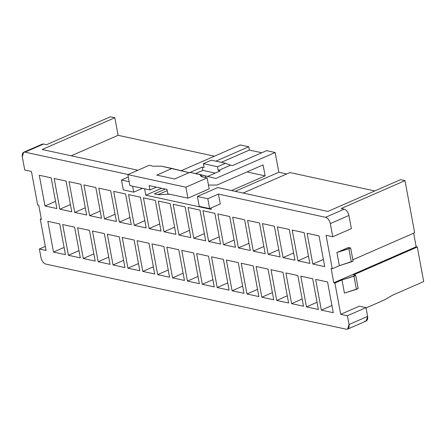 <?xml version="1.0" encoding="UTF-8"?>
<svg xmlns="http://www.w3.org/2000/svg" width="446" height="446" viewBox="0 0 446 446"><rect width="100%" height="100%" fill="white"/><g stroke="black" fill="none" stroke-linecap="round" stroke-linejoin="round"><path stroke-width="0.67" d="M187.911 198.18L167.824 193.826L187.911 198.18L209.174 188.887L187.911 198.18L185.882 187.209L207.145 177.915L203.053 177.029C200.956 176.544 200.081 175.741 200.427 174.62L215.808 178.45L275.165 152.504L278.828 172.251L286.728 173.968L278.828 172.251L275.165 152.504L266.608 150.648L275.165 152.504L215.808 178.45L205.272 175.863L205.589 177.58L205.272 175.863L189.873 172.329L200.427 174.62L200.354 175.256L203.053 177.029L207.145 177.915L185.882 187.209L187.911 198.18M289.95 172.557L374.757 190.938L289.95 172.557L243.076 193.046L289.95 172.557M400.53 179.677L404.99 180.641L414.652 232.756L404.99 180.641L400.53 179.677L327.877 211.426L217.771 187.565L197.394 196.469L217.771 187.565L327.877 211.426L400.53 179.677M413.659 233.191L416.179 246.777L417.294 247.023L423.7 281.582L392.692 295.135L423.7 281.582L417.294 247.023L353.505 274.903L417.294 247.023L416.179 246.777L333.786 282.792L331.138 268.531L332.259 268.771L326.054 235.31L332.749 236.759L330.308 223.591C329.46 220.235 327.882 218.133 325.574 217.302L218.44 194.082L220.268 203.956L218.44 194.082L207.808 198.726L209.637 208.6L220.268 203.956L209.637 208.6L207.808 198.726L197.394 196.469L199.223 206.342L197.394 196.469L207.808 198.726L218.44 194.082L325.574 217.302L344.178 209.168L341.201 208.522L404.99 180.641L341.201 208.522L344.178 209.168C346.486 210.005 348.064 212.101 348.917 215.463L351.353 228.625L332.749 236.759L326.054 235.31L332.259 268.771L339.345 265.677L336.903 252.508L348.421 247.474L336.903 252.508L350.656 247.959L348.421 247.474L350.656 247.959L353.093 261.122L339.345 265.677L332.259 268.771L331.138 268.531L333.786 282.792L334.901 283.037L333.786 282.792L416.179 246.777L413.659 233.191M41.288 145.039L43.608 144.025L46.585 144.666L110.374 116.785L114.839 117.755L118.09 135.311L214.426 156.189L118.09 135.311L71.215 155.799L118.09 135.311L114.839 117.755L110.374 116.785L46.585 144.666L43.608 144.025L25.004 152.153C22.824 152.019 21.921 153.58 22.3 156.836L24.742 169.998L31.437 171.454L37.637 204.915L38.752 205.16L41.4 219.421L40.279 219.181L46.077 250.451L39.382 248.996L41.01 257.777C41.857 261.139 43.435 263.235 45.743 264.071L346.313 329.215C348.493 329.349 349.396 327.793 349.017 324.532L347.389 315.757L340.694 314.307L334.901 283.037L340.694 314.307L359.303 306.173L365.999 307.623L367.621 316.404C368 319.659 367.097 321.22 364.923 321.081M240.199 144.922L248.756 146.779L249.364 150.068L261.78 152.761L249.364 150.068L248.756 146.779L240.199 144.922L180.842 170.868L240.199 144.922M217.029 185.034L208.472 185.096L217.029 185.034L263.095 164.897L217.029 185.034M266.608 150.648L232.5 165.555L230.643 165.154L218.239 170.578L220.095 170.98L207.251 176.594L220.095 170.98L218.239 170.578L217.525 166.737L203.393 163.671L204.101 167.512L202.244 167.111L204.101 167.512L203.393 163.671L211.365 160.186L203.393 163.671L217.525 166.737L218.239 170.578L230.643 165.154L232.5 165.555L266.608 150.648M189.873 172.329L174.654 178.98L156.797 175.111L172.017 168.46L161.463 166.174L153.207 166.224L149.115 165.338L127.851 174.631L185.882 187.209L127.851 174.631L129.881 185.603L149.973 189.957L129.881 185.603L127.851 174.631L149.115 165.338L153.207 166.224L161.463 166.174L189.394 172.725L172.017 168.46L156.797 175.111L174.654 178.98L189.873 172.329M156.412 187.142L149.973 189.957L149.159 185.569L167.01 189.439L167.824 193.826L167.01 189.439L149.159 185.569L149.973 189.957L156.412 187.142M231.541 190.548L265.13 175.869L246.989 171.933L265.13 175.869L263.095 164.897L265.13 175.869L231.541 190.548M169.48 194.183L158.492 194.751L154.4 193.865L165.349 189.076L154.4 193.865L158.492 194.751L169.48 194.183M161.63 188.273L145.809 195.186L211.276 209.38L145.809 195.186L144.621 188.797L145.809 195.186L161.63 188.273M209.174 188.887L207.145 177.915L209.174 188.887M324.716 266.613L319.024 235.889L324.716 266.613L312.813 264.032L307.116 233.308L319.024 235.889L307.116 233.308L312.813 264.032L323.383 259.41L312.813 264.032L324.716 266.613M333.257 312.691L327.565 281.972L333.257 312.691L321.354 310.115L315.657 279.391L327.565 281.972L315.657 279.391L321.354 310.115L331.924 305.493L321.354 310.115L333.257 312.691M211.019 207.998L211.276 209.38L211.019 207.998M128.13 174.509L25.004 152.153L128.13 174.509M304.144 232.667L309.836 263.385L297.934 260.804L292.236 230.086L304.144 232.667L292.236 230.086L297.934 260.804L308.504 256.188L297.934 260.804L309.836 263.385L304.144 232.667M289.264 229.439L294.957 260.163L283.054 257.582L277.356 226.858L289.264 229.439L277.356 226.858L283.054 257.582L293.624 252.96L283.054 257.582L294.957 260.163L289.264 229.439M274.385 226.217L280.077 256.935L268.174 254.354L262.477 223.636L274.385 226.217L262.477 223.636L268.174 254.354L278.744 249.738L268.174 254.354L280.077 256.935L274.385 226.217M259.505 222.989L265.197 253.713L253.295 251.131L247.597 220.408L259.505 222.989L247.597 220.408L253.295 251.131L263.865 246.51L253.295 251.131L265.197 253.713L259.505 222.989M244.625 219.766L250.317 250.485L238.415 247.904L232.717 217.185L244.625 219.766L232.717 217.185L238.415 247.904L248.985 243.287L238.415 247.904L250.317 250.485L244.625 219.766M229.746 216.539L235.438 247.262L223.535 244.681L217.838 213.957L229.746 216.539L217.838 213.957L223.535 244.681L234.1 240.06L223.535 244.681L235.438 247.262L229.746 216.539M214.866 213.316L220.558 244.034L208.656 241.453L202.958 210.735L214.866 213.316L202.958 210.735L208.656 241.453L219.22 236.837L208.656 241.453L220.558 244.034L214.866 213.316M199.986 210.088L205.678 240.812L193.776 238.231L188.078 207.507L199.986 210.088L188.078 207.507L193.776 238.231L204.34 233.609L193.776 238.231L205.678 240.812L199.986 210.088M185.107 206.866L190.799 237.584L178.896 235.003L173.199 204.285L185.107 206.866L173.199 204.285L178.896 235.003L189.461 230.387L178.896 235.003L190.799 237.584L185.107 206.866M170.221 203.638L175.919 234.362L164.016 231.781L158.319 201.057L170.221 203.638L158.319 201.057L164.016 231.781L174.581 227.159L164.016 231.781L175.919 234.362L170.221 203.638M155.342 200.416L161.039 231.134L149.137 228.558L143.439 197.834L155.342 200.416L143.439 197.834L149.137 228.558L159.701 223.937L149.137 228.558L161.039 231.134L155.342 200.416M140.462 197.188L146.16 227.912L134.257 225.33L128.559 194.612L140.462 197.188L128.559 194.612L134.257 225.33L144.822 220.709L134.257 225.33L146.16 227.912L140.462 197.188M125.582 193.965L131.28 224.684L119.377 222.108L113.68 191.384L125.582 193.965L113.68 191.384L119.377 222.108L129.942 217.486L119.377 222.108L131.28 224.684L125.582 193.965M110.703 190.737L116.4 221.461L104.498 218.88L98.8 188.162L110.703 190.737L98.8 188.162L104.498 218.88L115.062 214.258L104.498 218.88L116.4 221.461L110.703 190.737M95.823 187.515L101.521 218.233L89.618 215.658L83.92 184.934L95.823 187.515L83.92 184.934L89.618 215.658L100.183 211.036L89.618 215.658L101.521 218.233L95.823 187.515M80.943 184.287L86.641 215.011L74.738 212.43L69.041 181.712L80.943 184.287L69.041 181.712L74.738 212.43L85.303 207.808L74.738 212.43L86.641 215.011L80.943 184.287M66.064 181.065L71.761 211.783L59.859 209.207L54.161 178.484L66.064 181.065L54.161 178.484L59.859 209.207L70.423 204.586L59.859 209.207L71.761 211.783L66.064 181.065M51.184 177.837L56.882 208.561L44.979 205.98L39.281 175.261L51.184 177.837L39.281 175.261L44.979 205.98L55.544 201.363L44.979 205.98L56.882 208.561L51.184 177.837M59.725 223.92L65.423 254.644L53.52 252.062L47.822 221.339L59.725 223.92L47.822 221.339L53.52 252.062L64.085 247.441L53.52 252.062L65.423 254.644L59.725 223.92M74.605 227.148L80.302 257.866L68.4 255.285L62.702 224.567L74.605 227.148L62.702 224.567L68.4 255.285L78.964 250.669L68.4 255.285L80.302 257.866L74.605 227.148M89.484 230.37L95.182 261.094L83.279 258.513L77.582 227.789L89.484 230.37L77.582 227.789L83.279 258.513L93.844 253.891L83.279 258.513L95.182 261.094L89.484 230.37M104.364 233.598L110.062 264.316L98.159 261.735L92.461 231.017L104.364 233.598L92.461 231.017L98.159 261.735L108.724 257.119L98.159 261.735L110.062 264.316L104.364 233.598M119.244 236.82L124.941 267.544L113.039 264.963L107.341 234.239L119.244 236.82L107.341 234.239L113.039 264.963L123.603 260.341L113.039 264.963L124.941 267.544L119.244 236.82M134.123 240.048L139.821 270.767L127.918 268.185L122.221 237.467L134.123 240.048L122.221 237.467L127.918 268.185L138.483 263.569L127.918 268.185L139.821 270.767L134.123 240.048M149.003 243.271L154.701 273.995L142.798 271.413L137.1 240.689L149.003 243.271L137.1 240.689L142.798 271.413L153.363 266.792L142.798 271.413L154.701 273.995L149.003 243.271M163.883 246.499L169.58 277.217L157.678 274.636L151.98 243.917L163.883 246.499L151.98 243.917L157.678 274.636L168.242 270.02L157.678 274.636L169.58 277.217L163.883 246.499M178.762 249.721L184.46 280.445L172.557 277.864L166.86 247.14L178.762 249.721L166.86 247.14L172.557 277.864L183.122 273.242L172.557 277.864L184.46 280.445L178.762 249.721M193.642 252.949L199.34 283.667L187.437 281.086L181.739 250.368L193.642 252.949L181.739 250.368L187.437 281.086L198.002 276.47L187.437 281.086L199.34 283.667L193.642 252.949M208.522 256.171L214.219 286.895L202.317 284.314L196.619 253.59L208.522 256.171L196.619 253.59L202.317 284.314L212.881 279.692L202.317 284.314L214.219 286.895L208.522 256.171M223.407 259.399L229.099 290.117L217.196 287.536L211.499 256.818L223.407 259.399L211.499 256.818L217.196 287.536L227.761 282.92L217.196 287.536L229.099 290.117L223.407 259.399M238.287 262.622L243.979 293.345L232.076 290.764L226.378 260.04L238.287 262.622L226.378 260.04L232.076 290.764L242.641 286.142L232.076 290.764L243.979 293.345L238.287 262.622M253.166 265.844L258.858 296.568L246.956 293.986L241.258 263.268L253.166 265.844L241.258 263.268L246.956 293.986L257.52 289.37L246.956 293.986L258.858 296.568L253.166 265.844M268.046 269.072L273.738 299.79L261.835 297.214L256.138 266.491L268.046 269.072L256.138 266.491L261.835 297.214L272.4 292.593L261.835 297.214L273.738 299.79L268.046 269.072M282.926 272.294L288.618 303.018L276.715 300.437L271.017 269.719L282.926 272.294L271.017 269.719L276.715 300.437L287.285 295.821L276.715 300.437L288.618 303.018L282.926 272.294M297.805 275.522L303.497 306.24L291.595 303.665L285.897 272.941L297.805 275.522L285.897 272.941L291.595 303.665L302.165 299.043L291.595 303.665L303.497 306.24L297.805 275.522M312.685 278.744L318.377 309.468L306.474 306.887L300.777 276.169L312.685 278.744L300.777 276.169L306.474 306.887L317.045 302.265L306.474 306.887L318.377 309.468L312.685 278.744M190.158 172.39L202.244 167.111L190.158 172.39M215.853 161.162L248.756 146.779L215.853 161.162M123.336 189.896L121.507 180.022L128.297 177.051L121.507 180.022L123.336 189.896L133.75 192.154L142.491 188.335L133.75 192.154L132.646 186.205L133.75 192.154L123.336 189.896M129.156 181.678L121.507 180.022L129.156 181.678M199.223 206.342L209.637 208.6L199.223 206.342M137.881 170.249L42.186 149.51L114.839 117.755L42.186 149.51L137.881 170.249M347.651 329.109L366.255 320.975L367.621 316.404L349.017 324.532L367.621 316.404L365.999 307.623L347.389 315.757L365.999 307.623L359.303 306.173L340.694 314.307L347.389 315.757L349.017 324.532L347.651 329.109L346.313 329.215L45.743 264.071C43.435 263.235 41.857 261.139 41.01 257.777L39.382 248.996L46.077 250.451L40.279 219.181L41.272 218.746L40.279 219.181L41.4 219.421L38.752 205.16L37.637 204.915L31.437 171.454L24.742 169.998L22.3 156.836L23.666 152.259L25.004 152.153L43.608 144.025L42.275 144.125L23.666 152.259M366.06 307.963L384.034 300.108L392.692 295.135L384.034 300.108L366.06 307.963M344.429 293.106L341.987 279.937L334.901 283.037L341.987 279.937L355.735 275.388L353.505 274.903L355.735 275.388L358.177 288.551L356.404 289.326L344.429 293.106L358.177 288.551L355.735 275.388L353.968 276.163L356.404 289.326L353.968 276.163L341.987 279.937L344.429 293.106M352.842 259.773L414.652 232.756L352.842 259.773M45.325 246.398L39.382 248.996L45.325 246.398M351.353 228.625L348.917 215.463L330.308 223.591L332.749 236.759L351.353 228.625M350.656 247.959L348.883 248.734L351.32 261.897L353.093 261.122L350.656 247.959M339.345 265.677L351.32 261.897L348.883 248.734L336.903 252.508L339.345 265.677M195.599 173.572L202.852 170.4L202.244 167.111L202.852 170.4L215.267 173.093L202.852 170.4L195.599 173.572M221.294 162.338L249.364 150.068L221.294 162.338M230.643 165.154L225.498 163.253L217.525 166.737L225.498 163.253L211.365 160.186L225.498 163.253L230.643 165.154M158.029 194.651L167.233 190.626L158.029 194.651M235.17 191.334L278.828 172.251L235.17 191.334M348.917 215.463C348.064 212.101 346.486 210.005 344.178 209.168L325.574 217.302C327.882 218.133 329.46 220.235 330.308 223.591L348.917 215.463"/></g></svg>
